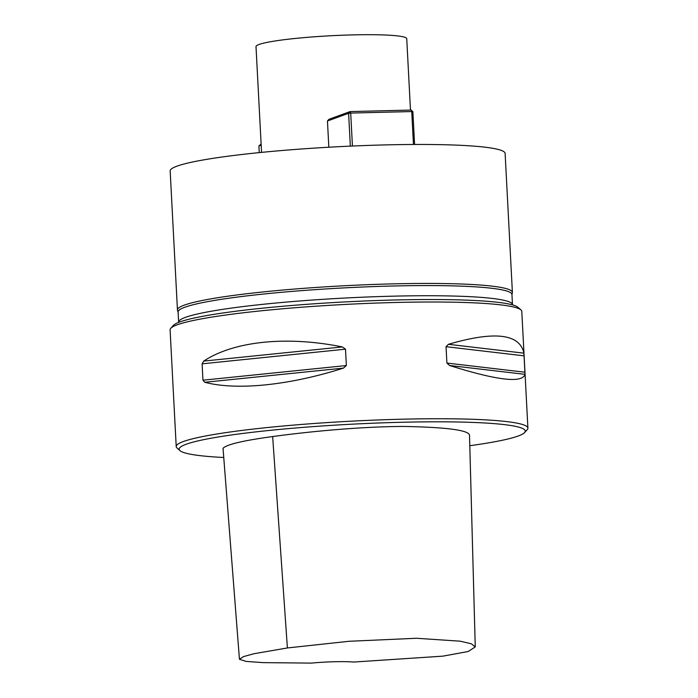 <?xml version="1.0" encoding="UTF-8"?>
<svg xmlns="http://www.w3.org/2000/svg" width="698" height="698" viewBox="0 0 698 698"><rect width="100%" height="100%" fill="white"/><g stroke="black" fill="none" stroke-linecap="round" stroke-linejoin="round"><path stroke-width="1.05" d="M261.558 152.391L256.009 46.618A75.471 6.936 -3 0 1 352.699 34.9A75.471 6.936 -3 0 1 406.742 38.722L410.476 110.075M178.121 312.172L177.519 310.313A167.703 15.417 -3 0 1 177.449 309.938L170.164 170.966A167.703 15.417 -3 0 1 385.017 144.914A167.703 15.417 -3 0 1 505.116 153.412L512.393 292.383A167.703 15.417 -3 0 1 512.367 292.767L511.957 294.678M469.798 445.717A173.296 15.932 177 0 0 524.599 432.568A173.296 15.932 177 0 0 351.373 424.218A173.296 15.932 177 0 0 179.962 450.629A173.296 15.932 177 0 0 223.753 457.495M239.44 659.252L223.037 448.299C226.571 444.486 243.113 440.569 272.656 436.555C306.186 431.949 359.025 426.583 404.046 426.443C447.549 427.289 469.37 430.273 469.518 435.412L475.259 646.924L471.359 643.8L460.191 641.183L416.453 638.269L348.93 641.288L287.393 647.953L253.967 653.721L243.523 656.591L239.44 659.252L245.993 661.39L263.024 662.629L311.395 663.1A33.539 3.08 -3 0 1 353.633 662.053L442.872 656.146L468.201 651.504L475.259 646.924M177.449 309.938A167.703 15.417 -3 0 1 392.302 283.885A167.703 15.417 -3 0 1 512.393 292.383M525.018 374.346C522.357 383.403 497.194 380.454 449.547 365.49L446.895 363.056L446.039 346.688L448.439 344.306C494.594 330.8 519.748 333.749 523.91 353.162L525.018 374.346L449.547 365.49M343.425 368.116C289.478 385.34 236.578 390.74 204.811 382.277L202.961 380.192L202.106 363.824L203.703 361.093C233.978 341.095 286.869 335.686 342.317 346.932L345.501 349.175L346.356 365.543L343.425 368.116L204.811 382.277M524.599 432.568L527.234 429.663A176.088 16.185 177 0 0 527.906 428.136L521.79 311.395A176.088 16.185 177 0 0 520.961 309.947A176.088 16.185 177 0 0 395.687 302.478A176.088 16.185 177 0 0 170.766 328.296A176.088 16.185 177 0 0 170.094 329.831L176.21 446.563A176.088 16.185 177 0 0 177.039 448.02L179.962 450.629M527.906 428.136A176.088 16.185 177 0 0 351.207 421.182A176.088 16.185 177 0 0 176.21 446.563M170.766 328.296L173.401 325.399A173.296 15.932 -3 0 1 394.754 299.992A173.296 15.932 -3 0 1 518.038 307.338L520.961 309.947M178.644 322.136L178.112 311.98A167.145 15.365 -3 0 1 392.25 286.023A167.145 15.365 -3 0 1 511.948 294.486L512.48 304.642A167.145 15.365 -3 0 0 392.782 296.179A167.145 15.365 -3 0 0 178.644 322.136L178.653 322.389M261.174 145.149L258.906 145.978L259.255 152.618M258.906 145.978L261.113 144.015M350.335 146.135L348.616 113.285L327.458 120.998L328.976 119.288L350.134 111.575L411.174 110.066L412.867 111.689L414.586 144.477M327.458 120.998L328.828 147.226M413.46 144.477L411.741 111.558L350.701 113.067L352.429 146.039M412.867 111.689L411.741 111.558L411.174 110.066M350.701 113.067L348.616 113.285L350.134 111.575L350.701 113.067M272.656 436.555L287.393 647.953M446.895 363.056L524.966 372.217M446.039 346.688L524.111 355.849M448.439 344.306L523.91 353.162M202.961 380.192L346.356 365.543M202.106 363.824L345.501 349.175M203.703 361.093L342.317 346.932"/></g></svg>
